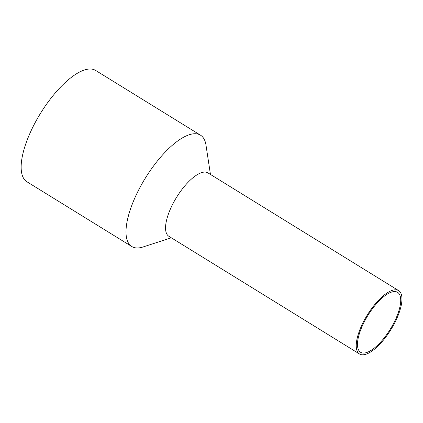 <?xml version="1.0" encoding="UTF-8"?>
<svg xmlns="http://www.w3.org/2000/svg" width="423" height="423" viewBox="0 0 423 423"><rect width="100%" height="100%" fill="white"/><g stroke="black" fill="none" stroke-linecap="round" stroke-linejoin="round"><path stroke-width="0.63" d="M396.108 320.047A37.235 13.89 121.7 0 0 398.656 290.627A37.235 13.89 121.7 0 0 362.088 324.573A37.235 13.89 121.7 0 0 359.534 353.993A37.235 13.89 121.7 0 0 396.108 320.047M398.656 290.627L207.968 172.901A37.235 13.89 121.7 0 0 189.562 180.801A37.235 13.89 121.7 0 0 171.394 206.847A37.235 13.89 121.7 0 0 168.846 236.272L359.534 353.993M364.658 352.994A35.22 13.139 121.7 0 0 392.882 324.716A35.22 13.139 121.7 0 0 397.599 292.341A35.22 13.139 121.7 0 0 393.533 291.627A35.22 13.139 121.7 0 0 365.308 319.904A35.22 13.139 121.7 0 0 360.592 352.28A35.22 13.139 121.7 0 0 364.658 352.994M210.448 174.435L205.975 145.041A65.412 24.402 121.7 0 0 200.523 135.191A65.412 24.402 121.7 0 0 168.19 149.07A65.412 24.402 121.7 0 0 131.701 205.641A65.412 24.402 121.7 0 0 131.796 246.514A65.412 24.402 121.7 0 0 143.048 246.969L171.326 237.8M200.523 135.191L95.661 70.456A65.412 24.402 121.7 0 0 63.328 84.33A65.412 24.402 121.7 0 0 26.839 140.907A65.412 24.402 121.7 0 0 26.935 181.774L131.796 246.514"/></g></svg>
